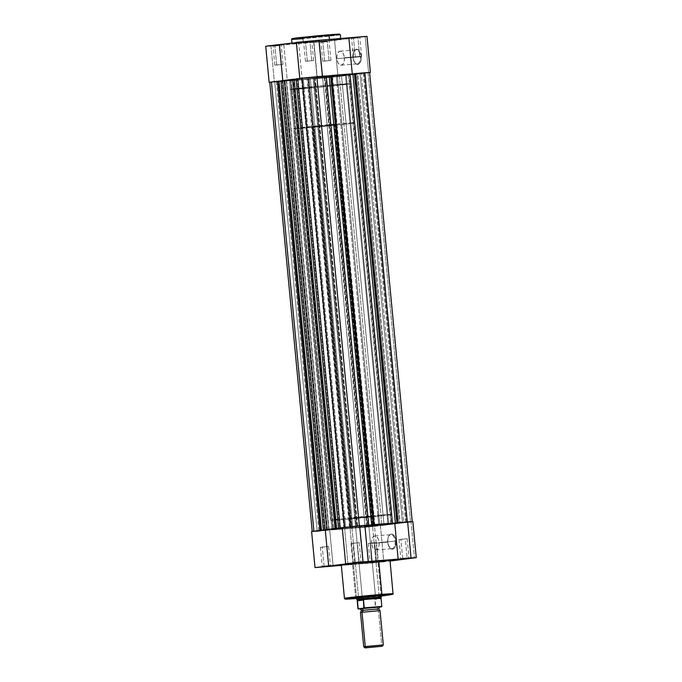 <?xml version="1.0" encoding="UTF-8"?>
<svg xmlns="http://www.w3.org/2000/svg" width="682" height="682" viewBox="0 0 682 682"><rect width="100%" height="100%" fill="white"/><g stroke="black" fill="none" stroke-linecap="round" stroke-linejoin="round"><path stroke-width="0.51" stroke-dasharray="3.41 2.56" d="M327.283 41.593L322.867 42.148L322.484 41.576L329.73 40.809L327.556 40.937L327.283 41.593L329.074 60.562L330.975 60.451L324.666 61.116L322.867 42.148L327.283 41.593L320.975 42.258L322.867 42.148L324.666 61.116L322.774 61.227L329.074 60.562L327.283 41.593L327.556 40.937L329.73 40.809L320.31 41.704L327.556 40.937L320.31 41.704L322.484 41.576L322.867 42.148L320.975 42.258L327.283 41.593M279.322 45.506L274.906 46.069L274.514 45.498L281.768 44.731L279.594 44.859L279.322 45.506L281.112 64.475L283.004 64.372L276.696 65.037L274.906 46.069L279.322 45.506L273.013 46.171L274.906 46.069L276.696 65.037L274.803 65.14L281.112 64.475L279.322 45.506L279.594 44.859L281.768 44.731L272.34 45.626L279.594 44.859L272.34 45.626L274.514 45.498L274.906 46.069L273.013 46.18L279.322 45.506M357.931 37.74L353.515 38.294L353.123 37.723L360.377 36.956L358.203 37.084L357.931 37.74L359.721 56.708L361.613 56.597L355.305 57.262L353.515 38.294L357.931 37.74L351.622 38.405L353.515 38.294L355.305 57.262L353.412 57.373L359.721 56.708L357.931 37.74L358.203 37.084L360.377 36.956L350.949 37.851L358.203 37.084L350.949 37.851L353.123 37.723L353.515 38.294L351.622 38.405L357.931 37.74M309.969 41.653L305.553 42.207L305.161 41.645L312.416 40.877L310.233 41.005L309.969 41.653L311.759 60.621L313.652 60.519L307.343 61.184L305.553 42.207L309.969 41.653L303.661 42.318L305.553 42.207L307.343 61.184L305.451 61.286L311.759 60.621L309.969 41.653L310.233 41.005L312.416 40.877L302.987 41.773L310.233 41.005L302.987 41.773L305.161 41.645L305.553 42.207L303.661 42.327L309.969 41.653M352.858 57.348A7.033 3.802 85.3 0 1 353.762 51.687A7.033 3.802 85.3 0 1 357.666 50.357A7.033 3.802 85.3 0 1 360.403 56.401L361.247 56.316A7.647 4.126 -94.7 0 0 358.28 49.743A7.647 4.126 -94.7 0 0 354.026 51.193A7.647 4.126 -94.7 0 0 353.046 57.348L336.874 58.652A7.033 3.802 85.3 0 1 340.071 51.167A7.033 3.802 85.3 0 1 344.41 57.706L360.403 56.401A7.033 3.802 -94.7 0 0 356.055 49.863A7.033 3.802 -94.7 0 0 352.858 57.348A7.033 3.802 -94.7 0 0 357.206 63.886A7.033 3.802 -94.7 0 0 360.403 56.401L344.41 57.706A7.033 3.802 85.3 0 1 341.213 65.191A7.033 3.802 85.3 0 1 336.874 58.652L353.046 57.348L353.736 51.806L354.913 49.991L356.422 49.215L358.826 50.212L360.659 53.443L361.307 57.808L360.556 61.849L358.655 64.202L356.243 64.065L354.137 61.491L353.046 57.348A7.647 4.126 -94.7 0 0 354.981 62.897A7.647 4.126 -94.7 0 0 359.491 63.554A7.647 4.126 -94.7 0 0 361.247 56.316L360.403 56.401A7.033 3.802 85.3 0 1 358.792 63.051A7.033 3.802 85.3 0 1 354.64 62.454A7.033 3.802 85.3 0 1 352.858 57.348M291.598 39.309A24.467 0.486 174.6 0 0 302.842 38.652L303.115 38.004L297.497 38.431L303.115 38.004L303.243 42.94A24.467 0.486 -5.4 0 1 291.998 43.588A24.467 0.486 -5.4 0 1 304.641 41.969A24.467 0.486 -5.4 0 1 329.474 39.641L340.71 38.976L328.281 40.588L292.007 43.597L329.474 39.641A24.467 0.486 -5.4 0 1 340.719 38.985A24.467 0.486 -5.4 0 1 328.085 40.605A24.467 0.486 -5.4 0 1 303.243 42.94L302.842 38.652A24.467 0.486 174.6 0 0 327.675 36.325A24.467 0.486 174.6 0 0 340.309 34.705M265.835 46.265L283.848 44.714L287.258 80.817L274.369 82.045L270.959 45.941L334.564 40.477L337.974 76.58L322.339 78.123L318.92 42.02L366.711 36.41M303.294 79.462L304.163 88.643A30.741 0.605 -5.4 0 1 290.038 89.461A30.741 0.605 -5.4 0 1 305.911 87.424A30.741 0.605 -5.4 0 1 337.113 84.5L336.252 75.318A30.741 0.605 174.6 0 0 305.05 78.242A30.741 0.605 174.6 0 0 289.168 80.28A30.741 0.605 174.6 0 0 303.294 79.462L350.369 74.483L302.254 78.541L289.177 80.297L303.294 79.462A30.741 0.605 174.6 0 0 334.495 76.537A30.741 0.605 174.6 0 0 350.369 74.5A30.741 0.605 174.6 0 0 336.252 75.318L337.113 84.5L351.145 83.733L318.264 87.407L290.046 89.47L337.113 84.5A30.741 0.605 -5.4 0 1 351.239 83.673A30.741 0.605 -5.4 0 1 335.365 85.71A30.741 0.605 -5.4 0 1 304.163 88.643L345.748 528.601A30.741 0.605 -5.4 0 1 331.631 529.42A30.741 0.605 -5.4 0 1 347.505 527.382A30.741 0.605 -5.4 0 1 378.706 524.449L336.252 75.318A30.741 0.605 174.6 0 0 305.05 78.242A30.741 0.605 174.6 0 0 289.168 80.28A30.741 0.605 174.6 0 0 303.294 79.462A30.741 0.605 174.6 0 0 334.495 76.537A30.741 0.605 174.6 0 0 350.369 74.5A30.741 0.605 174.6 0 0 336.252 75.318L378.706 524.449A30.741 0.605 -5.4 0 1 392.832 523.631A30.741 0.605 -5.4 0 1 376.95 525.669A30.741 0.605 -5.4 0 1 345.748 528.601L303.294 79.462L350.369 74.483L302.254 78.541L289.177 80.297L303.294 79.462M370.121 72.505L330.864 77.347L269.671 82.369M297.863 42.361L298.639 42.31L302.049 78.413L273.422 81.763L300.498 78.345M318.775 40.323L322.433 76.35L319.977 76.444L361.75 73.034L322.185 76.427L318.98 40.272M296.38 42.395L298.639 42.31L296.397 42.599L298.639 42.31L302.049 78.413L300.114 78.413M369.797 72.565L368.621 72.727L365.202 36.623L334.564 40.477L337.974 76.58L368.621 72.727L365.202 36.623L366.984 36.334M330.582 34.637L326.661 34.953M297.233 37.86L293.78 38.311M293.038 38.422L292.518 38.516M292.22 38.593L293.32 38.669M334.351 34.944L303.115 38.004L338.016 34.475M338.758 34.364L339.278 34.271M339.568 34.194L338.477 34.117M276.696 65.037L283.004 64.364L276.696 65.037M324.666 61.116L330.966 60.451L324.666 61.116M355.305 57.262L361.613 56.597L355.305 57.262M307.343 61.184L313.652 60.51L307.343 61.184M270.959 45.941L274.369 82.045L269.765 82.36M313.942 42.258L318.92 42.02L322.339 78.123L317.113 78.43L313.942 42.258L283.848 44.714L287.258 80.817L317.36 78.353L313.942 42.258M344.41 57.706L344.146 61.678L343.285 63.741L341.307 65.182L339.807 64.833L337.871 62.463L337.07 60.007L336.908 55.933L337.999 52.616L339.977 51.176L341.477 51.525L343.413 53.895L344.41 57.706M329.074 35.353C335.604 34.799 345.91 34.126 336.482 35.328L302.842 38.652M330.642 77.083L324.334 77.748L326.226 77.637L368.681 526.768L373.097 526.214L330.642 77.083L373.097 526.214L374.989 526.103L368.681 526.768L326.226 77.637L332.535 76.972L324.334 77.748L330.642 77.083M282.672 80.996L276.363 81.661L278.256 81.559L320.719 530.69L325.135 530.136L282.672 80.996L325.135 530.136L327.028 530.025L320.719 530.69L278.256 81.559L284.565 80.894L276.372 81.669L282.672 80.996M313.319 77.143L307.011 77.808L308.903 77.705L351.358 526.836L355.774 526.282L313.319 77.143L355.774 526.282L357.666 526.172L351.358 526.836L308.903 77.705L315.212 77.04L307.011 77.816L313.319 77.143M361.281 73.23L354.972 73.895L356.865 73.784L399.328 522.915L403.744 522.361L361.281 73.23L403.744 522.361L405.637 522.25L399.328 522.915L356.865 73.784L363.174 73.119L354.981 73.895L361.281 73.23M344.538 527.271L362.432 525.583L344.538 527.271M326.269 75.932L325.28 76.06L367.734 525.191L325.28 76.06L324.658 76.103L326.269 75.932M367.112 525.242L324.658 76.103L322.484 76.384L364.938 525.515L322.484 76.384L326.277 76.069L322.484 76.384L324.658 76.103L367.112 525.242M373.821 524.697L331.367 75.557L330.744 75.608L331.367 75.557L373.821 524.697M349.994 73.988L349.005 74.116L391.459 523.247L349.005 74.116L348.383 74.168L349.994 73.988M390.837 523.299L348.383 74.168L346.209 74.44L388.663 523.571L346.209 74.44L350.002 74.133L346.209 74.44L348.383 74.168L390.837 523.299M397.546 522.753L355.083 73.622L354.47 73.673L355.083 73.622L397.546 522.753M269.919 82.241L274.701 82.002L317.156 531.133L326.542 530.366L317.156 531.133L274.701 82.002L284.087 81.235L326.542 530.366L327.531 530.246L326.542 530.366L284.087 81.235L285.076 81.115L327.531 530.246L326.917 530.298L284.454 81.158L285.076 81.115L327.531 530.246L329.091 530.025L326.917 530.298L284.454 81.158L286.636 80.885L329.091 530.025L335.791 529.471L329.091 530.025L286.636 80.885L293.337 80.34L335.791 529.471L333.617 529.752L291.163 80.612L293.337 80.34L335.791 529.471L333.617 529.752L332.995 529.795L333.617 529.752L291.163 80.612L290.541 80.664L332.995 529.795L332.006 529.923L289.552 80.791L290.541 80.664L332.995 529.795L332.006 529.923L350.267 528.431L332.006 529.923L289.552 80.791L307.812 79.3L350.267 528.431L351.256 528.303L350.267 528.431L307.812 79.3L308.801 79.172L351.256 528.303L350.633 528.354L308.179 79.223L308.801 79.172L351.256 528.303L350.633 528.354L352.816 528.081L350.633 528.354L308.179 79.223L310.353 78.95L352.816 528.081L359.516 527.536L317.062 78.404L310.353 78.95L352.816 528.081L359.516 527.536L357.342 527.808L314.888 78.677L317.062 78.404L359.516 527.536L356.72 527.859L357.342 527.808L314.888 78.677L314.266 78.728L356.72 527.859L355.731 527.987L313.277 78.848L314.266 78.728L356.72 527.859L355.731 527.987L365.117 527.22L355.731 527.987L313.277 78.848L322.663 78.08L365.117 527.22L373.19 526.487L365.117 527.22L322.663 78.08L337.454 76.623L379.917 525.754L384.034 525.234L379.917 525.754L337.454 76.623L341.58 76.103L384.034 525.234L379.865 525.532L337.411 76.401L341.58 76.103L384.034 525.234L379.865 525.532L381.843 525.285L379.865 525.532L337.411 76.401L339.38 76.154L381.843 525.285L387.99 524.739L381.843 525.285L339.38 76.154L345.527 75.608L387.99 524.739L402.482 522.915L387.99 524.739L345.527 75.608L360.028 73.784L402.482 522.915L398.314 523.213L355.859 74.082L360.028 73.784L402.482 522.915L398.314 523.213L400.291 522.966L357.837 73.826L355.859 74.082L398.314 523.213L406.438 522.421L400.291 522.966L357.837 73.826L363.983 73.281L406.438 522.421L410.555 521.901L406.438 522.421L363.983 73.281L368.101 72.769L410.555 521.901L412.243 521.619L404.204 522.165L412.243 521.628L410.555 521.901L368.101 72.769L369.789 72.488M313.899 531.15L317.156 531.133L313.899 531.15M321.043 530.315L278.989 81.132L321.043 530.315M280.95 80.987L281.998 80.902L324.436 529.871L281.998 80.902L286.278 80.365L328.733 529.505L286.278 80.365L280.95 80.987M325.331 529.778L282.877 80.647L324.939 529.829L282.476 80.698L280.933 80.826L282.877 80.647L325.331 529.778M336.209 528.414L294.147 79.231L336.209 528.414M296.107 79.086L297.156 79.001L339.593 527.962L297.156 79.001L301.435 78.464L296.107 79.086M342.262 527.8L343.89 527.595L301.435 78.464L343.89 527.595L342.262 527.8M340.488 527.877L298.034 78.737L301.435 78.464L297.633 78.788L340.096 527.928L297.633 78.788L296.09 78.916L298.034 78.737L340.488 527.877M369.618 72.548L330.736 77.347L270.66 82.292M368.681 526.768L374.989 526.103L368.681 526.768M320.719 530.69L327.019 530.025L320.719 530.69M351.358 526.836L357.666 526.172L351.358 526.836M399.328 522.915L405.628 522.25L399.328 522.915M345.748 528.601L392.823 523.623L347.249 527.408L331.716 529.36L345.748 528.601A30.741 0.605 -5.4 0 1 331.631 529.42A30.741 0.605 -5.4 0 1 347.505 527.382A30.741 0.605 -5.4 0 1 378.706 524.449L377.837 515.277A30.741 0.605 174.6 0 0 346.635 518.201A30.741 0.605 174.6 0 0 330.761 520.238A30.741 0.605 174.6 0 0 344.887 519.42L345.748 528.601L331.844 529.471L358.604 526.257L392.823 523.623L345.748 528.601L344.887 519.42L391.749 514.407L346.388 518.226L330.761 520.247L344.887 519.42A30.741 0.605 174.6 0 0 376.089 516.487A30.741 0.605 174.6 0 0 391.962 514.458A30.741 0.605 174.6 0 0 377.837 515.277L378.706 524.449A30.741 0.605 -5.4 0 1 392.832 523.631A30.741 0.605 -5.4 0 1 376.95 525.669A30.741 0.605 -5.4 0 1 345.748 528.601M402.678 558.405L408.987 557.74L407.094 557.85L407.486 558.422L407.094 557.85L408.987 557.74L402.678 558.405L400.888 539.436L407.197 538.771L405.304 538.882L407.094 557.85L405.304 538.882L398.996 539.547L400.888 539.436L402.678 558.405L400.786 558.515L407.094 557.85L400.786 558.515L402.678 558.405L402.474 558.89L402.678 558.405M372.031 562.258L378.34 561.593L376.447 561.704L376.839 562.275L379.013 562.147L371.767 562.914L370.241 543.29L376.549 542.625L374.657 542.736L376.447 561.704L378.34 561.593L372.031 562.258L376.447 561.704L374.657 542.736L368.348 543.401L370.241 543.29L371.767 562.914L379.013 562.147L369.695 563.051L376.839 562.275L376.447 561.704L372.031 562.258M354.717 562.326L361.025 561.661L359.133 561.772L359.516 562.343L359.133 561.772L361.025 561.661L354.717 562.326L352.926 543.358L359.226 542.693L357.334 542.804L359.133 561.772L357.334 542.804L351.025 543.469L352.926 543.358L354.717 562.326L352.824 562.437L359.133 561.772L352.824 562.437L354.717 562.326L354.512 562.812L354.717 562.326M324.069 566.179L330.378 565.514L328.485 565.625L328.877 566.196L328.485 565.625L330.378 565.514L324.069 566.179L322.279 547.211L328.588 546.546L326.695 546.657L328.485 565.625L326.695 546.657L320.387 547.322L322.279 547.211L324.069 566.179L322.177 566.29L328.485 565.625L322.177 566.29L324.069 566.179L323.865 566.665L324.069 566.179M395.159 541.176A7.033 3.802 85.3 0 1 393.548 547.834A7.033 3.802 85.3 0 1 389.396 547.228A7.033 3.802 85.3 0 1 387.615 542.122L387.802 542.122A7.647 4.126 -94.7 0 0 389.737 547.672A7.647 4.126 -94.7 0 0 394.247 548.328A7.647 4.126 -94.7 0 0 396.003 541.09L379.166 542.48A7.033 3.802 85.3 0 1 375.97 549.965A7.033 3.802 85.3 0 1 371.622 543.426L387.615 542.122A7.033 3.802 -94.7 0 0 391.954 548.66A7.033 3.802 -94.7 0 0 395.159 541.176A7.033 3.802 -94.7 0 0 390.812 534.637A7.033 3.802 -94.7 0 0 387.615 542.122L371.622 543.426A7.033 3.802 85.3 0 1 374.827 535.941A7.033 3.802 85.3 0 1 379.166 542.48L396.003 541.09L395.313 546.623L394.136 548.447L392.619 549.223L390.223 548.226L388.39 544.995L387.734 540.63L388.493 536.589L390.394 534.236L392.806 534.373L394.912 536.947L396.003 541.09A7.647 4.126 -94.7 0 0 393.028 534.526A7.647 4.126 -94.7 0 0 388.783 535.975A7.647 4.126 -94.7 0 0 387.802 542.122L387.615 542.122A7.033 3.802 85.3 0 1 388.518 536.47A7.033 3.802 85.3 0 1 392.423 535.131A7.033 3.802 85.3 0 1 395.159 541.176M362.227 597.108L381.059 595.122L362.227 597.108L354.768 518.175L373.6 516.189L367.948 516.521L375.415 595.454L367.948 516.521L373.6 516.189L349.116 518.508L354.768 518.175L362.227 597.108L356.584 597.441L375.415 595.454L356.584 597.432L362.227 597.108L361.963 597.764L362.227 597.108M373.6 516.189L381.059 595.122L381.732 595.676L361.963 597.764L381.536 595.744M344.444 598.336L355.68 597.688A0.861 0.469 -94.7 0 0 356.209 598.489A0.861 0.469 85.3 0 1 355.68 597.688L352.526 564.278L355.68 597.688L389.328 594.363C398.748 593.161 388.442 593.834 381.911 594.389M320.335 530.877L374.307 526.385L411.076 521.858L414.486 557.961L411.076 521.858L412.857 521.568M364.64 525.558L368.058 561.661L364.887 525.49M341.281 564.926A24.467 0.486 174.6 0 0 352.526 564.278L381.477 561.499M342.739 527.646L344.512 527.553L342.262 527.834L344.512 527.553L347.922 563.656L344.512 527.553L342.245 527.629M411.076 521.858L380.428 525.711L383.838 561.815L390.07 561.03L375.799 562.676L362.986 563.656L359.815 527.493L329.713 529.948L333.123 566.051L329.713 529.948L311.648 531.5M312.808 531.466L315.374 531.295M363.225 563.596L341.324 565.387L363.225 563.596L359.567 527.561L380.428 525.711L383.838 561.815L363.225 563.596M348.775 564.568L350.574 564.432M393.156 593.732A24.467 0.486 -5.4 0 1 380.522 595.352A24.467 0.486 -5.4 0 1 355.68 597.688M352.526 564.278A24.467 0.486 174.6 0 0 377.359 561.942A24.467 0.486 174.6 0 0 390.002 560.323M381.161 596.136L356.226 598.489M356.328 598.131L361.963 597.764L356.03 598.105L356.584 597.432L349.116 518.508M357.334 542.804L351.034 543.469L357.334 542.804M405.304 538.882L398.996 539.547L405.304 538.882M374.657 542.736L368.348 543.401L374.657 542.736M326.695 546.657L320.387 547.322L326.695 546.657M371.622 543.426L371.656 540.715L372.747 537.399L374.733 535.95L376.225 536.308L378.169 538.669L378.97 541.124L379.132 545.199L378.041 548.516L376.779 549.735L374.563 549.607L372.628 547.237L371.622 543.426M378.578 608.915L377.317 609.154A1.995 1.679 82.8 0 0 378.519 610.902A1.995 1.679 -97.2 0 1 377.317 609.154L361.613 610.569L377.317 609.154A1.995 1.679 -97.2 0 1 378.169 607.236L361.673 608.583M362.014 612.257L380.062 610.654M381.758 645.206L363.719 646.8L381.758 645.206L380.871 646.476L381.758 645.206L378.519 610.902L381.758 645.206L383.301 644.959M381.818 606.409L381.016 598.233L380.488 597.389L379.311 597.279L334.657 124.891L336.584 124.576L314.027 126.571L358.562 597.713L314.027 126.571L312.1 126.895L336.576 124.567L315.51 126.392L334.657 124.891L379.311 597.279L374.844 599.009L375.97 607.534L360.267 608.949M350.13 123.621L346.43 84.466A30.741 0.605 174.6 0 0 351.239 83.673A30.741 0.605 174.6 0 0 329.193 85.173A30.741 0.605 174.6 0 0 294.854 88.677L298.554 127.841A30.741 0.605 -5.4 0 1 332.893 124.337A30.741 0.605 -5.4 0 1 354.938 122.837A30.741 0.605 -5.4 0 1 350.13 123.621A30.741 0.605 -5.4 0 1 315.783 127.125A30.741 0.605 -5.4 0 1 293.737 128.625A30.741 0.605 -5.4 0 1 298.554 127.841L294.854 88.677L290.046 89.47L318.264 87.407L351.239 83.664L328.92 85.199L294.854 88.677A30.741 0.605 174.6 0 0 290.038 89.461A30.741 0.605 174.6 0 0 312.083 87.961A30.741 0.605 174.6 0 0 346.43 84.466L350.13 123.621L313.217 127.355L293.746 128.634L335.467 124.107L353.438 122.794L354.853 122.896L350.13 123.621M379.55 607.082L375.97 607.534L379.55 607.082M361.895 608.779L378.169 607.236A1.995 1.679 82.8 0 0 377.317 609.154M379.559 607.031L378.169 607.236M381.801 606.426L381.059 598.6L374.768 599.384L381.016 598.233M379.311 597.279L356.754 599.273L381.238 596.963L336.584 124.576M377.521 597.756L375.253 598.805L357.163 600.313L375.253 598.805L374.768 599.384L375.509 607.219L357.948 608.668L375.509 607.219M360.48 612.504L378.519 610.902M375.535 607.33L360.394 608.941L375.953 607.534M330.975 60.451L329.176 41.483L329.73 40.809M283.004 64.372L281.214 45.396L281.768 44.731M361.613 56.597L359.823 37.629L360.377 36.956M313.652 60.519L311.862 41.542L312.416 40.877M353.762 51.687L354.026 51.193M340.071 51.167L356.055 49.863M291.956 43.154L291.998 43.588M330.761 520.238L293.737 128.625M391.962 514.458L354.938 122.837M340.676 38.533L340.719 38.985M274.803 65.14L273.013 46.171L272.34 45.626M322.774 61.227L320.975 42.258L320.31 41.704M353.412 57.373L351.622 38.405L350.949 37.851M305.451 61.286L303.661 42.318L302.987 41.773M313.694 42.327L317.113 78.43M341.213 65.191L357.206 63.886M354.64 62.454L354.981 62.897M324.334 77.748L366.788 526.879M276.363 81.661L318.826 530.801M307.011 77.808L349.465 526.947M354.972 73.895L397.435 523.026M363.174 73.119L405.637 522.25M315.212 77.04L357.666 526.172M284.565 80.894L327.028 530.025M332.535 76.972L374.989 526.103M407.197 538.771L408.987 557.74L409.66 558.294M376.549 542.625L378.34 561.593L379.013 562.147M359.226 542.693L361.025 561.661L361.69 562.215M328.588 546.546L330.378 565.514L331.051 566.069M389.396 547.228L389.737 547.672M375.97 549.965L391.954 548.66M351.025 543.469L352.824 562.437L352.27 563.102M398.996 539.547L400.786 558.515L400.232 559.18M368.348 543.401L370.138 562.369L369.584 563.034M320.387 547.322L322.177 566.29L321.623 566.955M359.567 527.561L362.977 563.664M374.827 535.941L390.812 534.637M388.518 536.47L388.783 535.975M356.754 599.273L312.1 126.886"/><path stroke-width="1.02" d="M334.351 34.944L340.309 34.705A24.467 0.486 174.6 0 0 329.074 35.353L329.457 39.445L329.074 35.353A24.467 0.486 174.6 0 0 304.232 37.689A24.467 0.486 174.6 0 0 291.598 39.309L302.842 38.652C296.312 39.215 286.005 39.88 295.425 38.686L329.074 35.353L328.69 34.782L295.886 38.03C286.696 39.198 296.747 38.542 303.115 38.004M270.43 82.334L273.525 81.755M300.089 78.413L320.029 76.444M361.613 73.042L369.525 72.599M361.75 73.034L370.403 72.437L366.984 36.334L319.031 40.298L348.877 37.86L352.287 73.946L348.877 37.86L366.711 36.41M318.775 40.323L296.38 42.395L319.023 40.255L322.433 76.35M296.491 42.412L297.863 42.361M269.765 82.36L269.143 82.352L265.733 46.248L279.407 44.731L282.8 80.587L279.407 44.731L296.397 42.599L267.48 45.958L270.959 45.941M326.661 34.953L297.233 37.86M293.78 38.311L293.038 38.422M293.32 38.669L297.855 38.405M338.016 34.475L338.758 34.364M338.477 34.117L330.582 34.637M300.114 78.413L319.977 76.444M370.403 72.437L369.797 72.565M269.143 82.352L273.422 81.763M338.545 528.047L296.09 78.916L302.083 78.157L344.538 527.271L302.083 78.157L316.883 76.699L296.09 78.916L338.545 528.047L342.569 527.544L338.545 528.047M359.337 525.822L316.883 76.699L326.269 75.932L368.723 525.063L362.432 525.583L368.723 525.063L326.269 75.932L316.883 76.699L359.337 525.822M367.734 525.191L364.938 525.515L367.734 525.191M326.277 76.069L329.184 75.83L371.647 524.97L364.938 525.515L373.821 524.697L371.647 524.97L329.184 75.83L330.744 75.634L326.277 76.069M330.744 75.608L373.199 524.739L374.188 524.62L331.733 75.489L330.744 75.608L373.199 524.739L374.188 524.62L331.733 75.489L349.994 73.988L392.448 523.128L374.188 524.62L392.448 523.128L349.994 73.988L330.744 75.608M391.459 523.247L388.663 523.571L391.459 523.247M388.663 523.571L395.364 523.026L352.909 73.895L350.002 74.133L352.909 73.895L395.364 523.026L397.546 522.753L388.663 523.571M354.47 73.699L352.909 73.895L354.47 73.699M354.47 73.673L396.924 522.804L397.913 522.676L355.458 73.545L354.47 73.673L396.924 522.804L397.913 522.676L355.458 73.545L364.844 72.778L407.299 521.901L364.844 72.778L369.789 72.488L354.47 73.673M404.204 522.165L397.913 522.676L404.204 522.165M271.445 82.019L277.438 81.26L319.892 530.391L315.877 530.903L319.892 530.391L277.438 81.26L278.989 81.132L321.444 530.272L319.892 530.391L324.453 530.042L321.043 530.315L278.989 81.132L277.438 81.26L271.445 82.019L313.899 531.125L271.445 82.019M278.989 81.149L280.95 80.987L278.989 81.149M328.733 529.505L324.453 530.042L328.733 529.505M324.939 529.829L323.387 529.957L280.933 80.826L292.595 79.351L335.05 528.49L323.387 529.957L280.933 80.826L294.147 79.231L336.601 528.362L335.05 528.49L292.595 79.351L294.147 79.231L336.209 528.414L339.61 528.132L324.939 529.829M294.147 79.248L296.107 79.086L294.147 79.248M339.593 527.962L342.262 527.8L339.593 527.962M342.253 527.732L340.488 527.877L342.253 527.732M412.243 521.628L369.618 72.548M270.66 82.292L269.757 82.292L312.211 531.423M402.406 559.061L409.66 558.294L402.406 559.061M407.486 558.422L400.232 559.189L407.486 558.422M354.444 562.982L361.69 562.215L354.444 562.982M359.516 562.343L352.27 563.11L359.516 562.343M323.797 566.836L331.051 566.069L323.797 566.836M328.877 566.196L321.623 566.964L328.877 566.196M356.03 598.105L381.434 595.65L357.112 598.105M356.677 598.446L356.226 598.489C349.926 599.026 339.977 599.666 349.073 598.515L381.536 595.301A0.861 0.469 -94.7 0 0 381.911 594.389L348.272 597.713C338.843 598.915 349.15 598.242 355.68 597.688A24.467 0.486 -5.4 0 1 344.444 598.336A24.467 0.486 -5.4 0 1 357.078 596.716A24.467 0.486 -5.4 0 1 381.911 594.389L378.757 560.979A24.467 0.486 174.6 0 0 353.915 563.306A24.467 0.486 174.6 0 0 341.281 564.926L344.444 598.336L344.981 599.069L356.217 598.489A0.861 0.469 -94.7 0 0 356.217 598.489L346.251 598.907L368.399 596.469L391.221 594.636L380.377 596.213M368.306 561.593L364.887 525.49L359.661 525.788L363.08 561.891L416.267 557.671L390.07 561.03L416.267 557.663L412.857 521.568L407.631 521.875L411.041 557.97L416.267 557.663M411.076 521.858L364.896 525.541L394.742 523.103L398.152 559.197L411.041 557.97L407.631 521.875L394.742 523.103L398.152 559.197L363.08 561.891L359.661 525.788L342.739 527.646M364.64 525.558L342.245 527.629L345.655 563.733L363.08 561.891L345.655 563.733M315.016 567.586L328.69 566.069L325.28 529.965L311.597 531.483L315.016 567.586L341.324 565.387L315.016 567.577L328.69 566.069L325.28 529.965L342.262 527.834L312.808 531.466M315.374 531.295L320.335 530.877M328.69 566.069L347.922 563.656L328.69 566.069M381.477 561.499L389.627 560.442M389.925 560.374L355.859 563.102L341.656 564.807L348.775 564.568M350.574 564.432L352.526 564.278M381.911 594.389A24.467 0.486 -5.4 0 1 393.156 593.732L381.911 594.389A0.861 0.469 85.3 0 1 381.536 595.301L381.161 596.136L393.071 594.201L390.002 560.323A24.467 0.486 174.6 0 0 378.757 560.979L381.911 594.389M380.854 595.855L381.732 595.676M365.023 647.883L382.218 646.263L365.228 647.9L363.719 646.809L365.262 646.553L366.379 647.661L365.262 646.553L383.301 644.95L363.719 646.809L360.48 612.504L362.014 612.257L365.262 646.553L362.014 612.257L380.045 610.646L362.014 612.257A1.995 1.679 82.8 0 0 362.875 610.33L378.578 608.915L362.875 610.33A1.995 1.679 -97.2 0 1 362.014 612.257L360.488 612.496L361.528 610.552L360.139 608.838L361.673 608.583A1.995 1.679 -97.2 0 1 362.875 610.33L361.613 610.569L362.875 610.33A1.995 1.679 82.8 0 0 361.673 608.583L360.13 608.838M360.394 608.941L358.178 608.932L364.256 607.977L363.523 600.032L357.232 600.825L363.523 600.032L357.206 600.45L357.556 599.393L381.238 596.963L356.754 599.273L357.206 600.45L363.378 599.674L358.681 598.958L358.562 597.713L358.681 598.958L357.291 599.785L358.221 608.992L379.712 606.98L378.663 608.932L380.045 610.646L383.301 644.95L381.758 645.206M381.016 598.233L362.935 599.563L381.033 598.054L381.238 596.963L377.521 597.756M379.712 606.98L371.63 607.551L381.818 606.409L364.265 607.858L381.818 606.409L381.033 598.054M360.36 608.856L361.895 608.779M380.812 597.671L379.311 597.279M357.948 608.668L357.232 600.825L357.982 608.719M356.754 599.273L360.522 599.018L363.378 599.674L363.873 608.284L381.409 606.852M377.317 609.154L378.578 608.915M291.998 43.588L291.598 39.309L292.032 38.644L316.567 35.856L339.517 34.1L340.309 34.705L340.719 38.985M299.79 78.498L296.38 42.395M383.301 644.959L382.218 646.263"/></g></svg>
